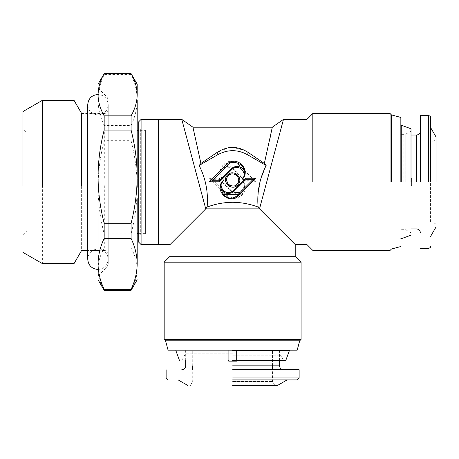<?xml version="1.0" encoding="UTF-8"?>
<svg xmlns="http://www.w3.org/2000/svg" width="459" height="459" viewBox="0 0 459 459"><rect width="100%" height="100%" fill="white"/><g stroke="black" fill="none" stroke-linecap="round" stroke-linejoin="round"><path stroke-width="0.34" stroke-dasharray="2.29 1.72" d="M306.956 181.971L306.956 119.38L306.956 181.971M283.484 119.38L259.513 208.851L280.351 229.689M195.041 137.287L200.916 163.444L216.82 152.629L228.312 147.741M232.638 147.379L244.974 150.483M245.043 150.518L264.344 163.45L269.772 139.375M270.213 137.327L272.313 127.2M192.946 127.2L195.029 137.23M289.801 239.139L295.223 244.561M312.826 181.971L312.826 113.511L312.826 181.971M264.344 163.45L266.134 165.481L260.345 180.387L257.952 196.28M257.947 196.326L258.107 207.015C241.113 200.772 224.13 200.772 207.152 207.015C208.409 192.361 205.735 178.517 199.126 165.481L217.962 154.603C227.739 149.382 237.521 149.382 247.298 154.603L248.439 152.629M181.775 119.38L205.747 208.851L259.513 208.851L258.107 207.015M266.134 165.481L247.298 154.603M205.747 208.851L170.037 244.561M170.037 256.294L295.223 256.294M390.058 181.971L390.058 113.511L390.058 181.971M237.664 174.982C231.479 168.183 220.796 178.861 227.595 185.046C233.78 191.845 244.463 181.167 237.664 174.982M209.499 178.235L226.855 195.591C236.133 205.798 252.169 189.762 241.962 180.49C248.761 186.675 238.078 197.353 231.893 190.56L219.568 178.235L209.499 178.235L212.029 179.285L219.138 179.285L219.568 178.235M245.691 181.793L255.761 181.793L238.405 164.437C229.127 154.23 213.091 170.266 223.298 179.538C216.499 173.353 227.182 162.675 233.367 169.469L245.691 181.793L246.122 180.743L234.107 168.728C229.391 165.16 225.151 165.653 221.381 170.214C220.119 173.387 220.756 176.497 223.298 179.538M164.173 262.164L301.087 262.164M391.452 181.971L391.452 114.905L391.452 181.971M228.335 184.306C230.12 186.583 232.983 186.583 236.924 184.306C239.196 180.37 239.196 177.507 236.924 175.722C231.623 169.95 222.563 179.004 228.335 184.306M226.855 195.591L227.297 195.15C232.483 199.407 237.412 199.114 242.088 194.289L243.878 189.814C245.14 186.641 244.504 183.531 241.962 180.49M227.297 195.15L225.415 192.665L212.029 179.285M219.138 179.285L232.024 192.057C234.75 193.583 237.619 193.83 240.625 192.803L243.878 189.814M238.405 164.437L237.659 165.177L253.23 180.743L255.761 181.793M253.23 180.743L246.122 180.743M237.659 165.177C233.838 159.525 221.341 163.387 221.381 170.214M141.091 119.386L141.091 244.555M164.173 339.396L301.087 339.396M400.845 181.971L400.845 117.424L400.845 181.971M242.088 194.289L226.471 194.289M242.541 193.205L240.625 192.803M232.024 192.057L225.415 192.665M138.744 127.986L138.744 235.955L138.744 127.986L138.744 235.955L140.701 233.998L140.701 129.943L145.4 129.943L145.4 233.998L140.701 233.998L140.701 129.943L138.744 127.986M165.567 340.796L299.693 340.796M168.08 350.183L297.174 350.183M401.264 181.971L401.264 125.221L401.264 181.971M232.627 350.183L288.963 350.183L232.627 350.183M411.012 181.971L411.012 128.767L411.012 181.971M145.4 233.998L145.4 129.943M232.627 350.601L289.382 350.601L232.627 350.601M145.4 179.171L145.4 233.533L145.4 130.333L138.744 130.333M138.744 233.608L145.4 233.608L145.4 184.77M232.627 360.355L285.831 360.355L232.627 360.355M137.178 176.663L137.178 130.333M107.085 177.363L107.085 266.708L107.085 97.107L98.06 88.082L98.065 99.379C98.243 91.14 100.28 82.867 104.159 74.565L131.079 74.565C135.055 82.993 137.086 91.484 137.178 100.051L137.178 198.609M137.178 279.766L137.178 269.192C137.092 276.272 135.055 283.312 131.079 290.3L104.159 290.3C100.297 283.49 98.266 276.645 98.065 269.749L98.06 176.876M137.178 263.885L137.178 187.278C137.08 202.953 135.049 218.484 131.079 233.872L104.159 233.872C100.28 218.685 98.243 203.566 98.065 188.511L98.065 269.749M137.178 94.743L137.178 84.169M131.079 74.565L131.079 73.641M137.178 100.051C137.092 108.605 135.055 117.102 131.079 125.542L104.159 125.542C100.297 117.32 98.266 109.047 98.065 100.733L98.065 186.044C98.243 171.023 100.274 155.905 104.159 140.683L131.079 140.683C135.072 156.221 137.103 171.752 137.178 187.278M131.079 140.683L131.079 125.542M98.065 268.63C98.243 261.819 100.28 254.969 104.159 248.089L131.079 248.089C135.055 255.066 137.086 262.1 137.178 269.192M131.079 248.089L131.079 233.872M411.012 185.884L400.845 185.884L400.845 228.915L400.845 185.884L400.845 228.915L400.845 185.884L411.798 185.884L400.845 185.884L411.798 185.884L411.798 178.058L400.845 178.058L400.845 135.026L400.845 178.058L400.845 135.026L400.845 178.058L400.845 142.066L400.845 178.058L400.845 142.066L400.845 178.058L411.798 178.058L411.798 181.971L411.798 178.058L400.845 178.058L411.012 178.058M98.065 99.379L98.065 100.733M98.065 186.044L98.065 188.511M432.137 181.971L432.137 142.066L432.137 181.971M104.159 233.872L104.159 248.089M104.159 74.565L104.159 73.641M104.159 140.683L104.159 125.542M228.72 360.355L228.72 350.183L185.688 350.183L228.72 350.183L185.688 350.183L228.72 350.183L228.72 361.135L236.54 361.135L232.627 361.135L236.54 361.135L236.54 350.183L236.54 361.135L236.54 350.183L279.571 350.183L236.54 350.183L279.571 350.183L236.54 350.183L236.54 360.355M436.05 181.971L436.05 136.983L436.05 181.971M420.404 181.971L420.404 115.467L420.404 181.971M232.627 381.481L272.531 381.481L232.627 381.481M232.627 361.135L228.72 361.135L228.72 350.183L228.72 361.135L232.627 361.135M232.627 369.742L299.13 369.742L232.627 369.742M232.627 385.388L277.615 385.388L232.627 385.388M430.571 221.869L430.571 127.499M108.232 177.513L108.232 263.942L108.232 177.513M108.232 178.04L108.232 254.234L108.232 178.04M232.627 379.914L297.174 379.914L232.627 379.914M81.627 178.253L81.627 250.43M74.019 177.541L74.019 263.609M42.394 177.541L42.394 263.609M26.863 133.144L26.863 230.797L26.863 133.07L22.95 129.157L22.95 234.704L22.95 111.657L22.95 252.387M26.863 230.797L74.019 230.871L74.019 133.07L26.863 133.07M74.019 133.144L74.019 230.797M216.82 152.629L217.962 154.603M158.303 119.386L158.303 244.555M231.152 191.3L231.893 190.56M234.107 168.728L233.367 169.469M405.825 181.971L405.825 134.114L405.825 181.971M403.868 181.971L403.868 134.636L403.868 181.971M232.627 355.163L280.489 355.163L232.627 355.163M232.627 353.206L185.293 353.206L232.627 353.206M416.491 181.971L416.491 135.026L416.491 181.971M232.627 365.829L279.571 365.829L232.627 365.829M98.06 275.859L107.085 266.834L107.085 186.572M428.62 181.971L428.62 115.467L428.62 181.971M232.627 377.958L299.13 377.958L232.627 377.958M104.319 178.253L104.319 113.511C106.683 113.27 107.991 111.967 108.232 109.598M104.319 185.683L104.319 250.43C106.683 250.671 107.991 251.974 108.232 254.343M97.979 269.479C104.21 268.865 107.624 265.451 108.232 259.232L108.232 181.971L108.232 259.232C107.624 253.012 104.21 249.593 97.979 248.979C91.754 249.593 88.335 253.012 87.732 259.232L87.732 104.709C88.335 110.929 91.754 114.343 97.979 114.957C104.21 114.343 107.624 110.929 108.232 104.709L108.232 181.971L108.232 104.709C107.624 98.49 104.21 95.076 97.979 94.462M411.012 232.828L405.825 229.827L403.868 229.305L400.845 229.305M411.012 131.113L405.825 134.114L403.868 134.636L400.845 134.636M181.775 360.355L184.77 355.163L185.293 353.206L185.293 350.183M283.484 360.355L280.489 355.163L279.961 353.206L279.961 350.183M436.05 224.13L432.137 221.869L400.845 221.869M411.012 228.915L400.845 228.915M400.845 135.026L411.012 135.026M436.05 139.811L432.137 142.066L400.845 142.066M279.571 350.183L279.571 360.355M274.792 385.388L272.531 381.481L272.531 369.742M272.531 365.829L272.531 350.183M190.468 385.388L192.728 381.481L192.728 369.742M192.728 365.829L192.728 350.183M185.688 360.355L185.688 350.183M107.085 97.107L108.232 99.873M107.085 266.834L108.232 264.063M81.627 113.511L104.319 113.511M104.319 250.43L97.979 250.43M92.729 250.43L87.732 250.43M22.95 234.778L26.863 230.871"/><path stroke-width="0.69" d="M400.845 117.424L391.452 114.905L390.058 113.511L312.826 113.511L306.956 119.38L283.484 119.38L259.513 208.851L205.747 208.851L181.775 119.38L158.303 119.38M258.107 207.015L259.513 208.851L295.223 244.561L295.223 256.294L170.037 256.294L170.037 244.561L205.747 208.851L207.152 207.015C215.575 203.934 224.067 202.362 232.627 202.287C241.268 202.373 249.759 203.951 258.107 207.015C256.839 192.401 259.513 178.557 266.134 165.481L264.344 163.45L272.313 127.2L192.946 127.2L181.775 119.38M283.484 119.38L272.313 127.2M306.956 181.971L306.956 119.38L306.956 181.971M228.312 147.741L232.638 147.379M269.772 139.375L270.213 137.327M264.344 163.45L248.439 152.629C237.917 145.721 227.371 145.721 216.82 152.629L200.916 163.444L192.946 127.2M219.568 181.793L209.499 181.793L226.855 164.437C236.133 154.23 252.169 170.266 241.962 179.538C248.761 173.353 238.078 162.675 231.893 169.469L219.568 181.793L219.138 180.743L231.152 168.728C235.869 165.16 240.109 165.653 243.878 170.214C245.14 173.387 244.504 176.497 241.962 179.538M227.595 174.982C233.78 168.183 244.463 178.861 237.664 185.046C231.479 191.845 220.796 181.167 227.595 174.982M255.761 178.235L238.405 195.591C229.127 205.798 213.091 189.762 223.298 180.49C216.499 186.675 227.182 197.353 233.367 190.56L245.691 178.235L255.761 178.235L253.23 179.285L246.122 179.285L245.691 178.235M266.134 165.481L247.298 154.603C237.521 149.382 227.739 149.382 217.962 154.603L199.126 165.481C205.73 178.499 208.403 192.344 207.152 207.015L205.747 208.851M280.351 229.689L289.801 239.139M312.826 181.971L312.826 113.511L312.826 181.971M199.126 165.481L200.916 163.444L199.126 165.481M226.855 164.437L227.601 165.177L212.029 180.743L209.499 181.793M212.029 180.743L219.138 180.743M227.601 165.177C231.422 159.525 243.918 163.387 243.878 170.214M236.924 184.306C235.14 186.583 232.277 186.583 228.335 184.306C226.063 180.37 226.063 177.507 228.335 175.722C233.637 169.95 242.696 179.004 236.924 184.306M238.405 195.591L237.963 195.15C232.776 199.407 227.848 199.114 223.172 194.289L221.381 189.814C220.119 186.641 220.756 183.531 223.298 180.49M237.963 195.15L239.845 192.665L253.23 179.285M246.122 179.285L233.235 192.057C230.51 193.583 227.641 193.83 224.635 192.803L221.381 189.814M390.058 181.971L390.058 113.511L390.058 181.971M223.172 194.289L238.789 194.289M222.718 193.205L224.635 192.803M233.235 192.057L239.845 192.665M295.223 256.294L301.087 262.164L164.173 262.164L170.037 256.294M391.452 181.971L391.452 114.905L391.452 181.971M141.091 244.555L141.091 119.386L158.303 119.386L158.303 244.555L141.091 244.555L138.744 242.209L138.744 121.733L141.091 119.386M301.087 262.164L301.087 339.396L164.173 339.396L164.173 262.164M400.845 181.971L400.845 117.424L400.845 181.971M138.744 121.733L138.744 127.986M138.744 235.955L138.744 242.209M301.087 339.396L299.693 340.796L165.567 340.796L164.173 339.396M299.693 340.796L297.174 350.183L168.08 350.183L165.567 340.796M401.264 181.971L401.264 125.221L401.264 181.971M232.627 350.183L288.963 350.183L232.627 350.183M411.012 181.971L411.012 128.767L411.012 181.971M232.627 350.601L289.382 350.601L232.627 350.601M232.627 360.355L285.831 360.355L232.627 360.355M137.178 198.609L137.178 263.885C137.092 255.336 135.055 246.839 131.079 238.399L104.159 238.399C100.297 246.621 98.266 254.894 98.065 263.208L98.06 187.065M137.178 187.278L137.178 179.171M137.178 100.051L137.178 176.663C137.103 161.138 135.072 145.606 131.079 130.069L104.159 130.069C100.28 145.256 98.243 160.375 98.065 175.43M131.079 73.641L137.178 84.169L137.178 94.743C137.092 87.663 135.055 80.629 131.079 73.641L104.159 73.641C100.297 80.445 98.266 87.296 98.065 94.187M98.065 269.749L98.065 264.562C98.243 272.801 100.28 281.074 104.159 289.377L131.079 289.377C135.055 280.948 137.086 272.451 137.178 263.885M131.079 289.377L131.079 290.3M98.065 177.897C98.243 192.912 100.274 208.036 104.159 223.258L131.079 223.258C135.049 207.87 137.08 192.338 137.178 176.663M131.079 223.258L131.079 238.399M98.065 95.306C98.243 102.122 100.28 108.972 104.159 115.852L131.079 115.852C135.055 108.875 137.086 101.835 137.178 94.743M131.079 115.852L131.079 130.069M98.065 264.562L98.065 263.208M411.012 178.058L411.798 178.058L411.798 185.884L411.012 185.884M104.159 290.3L104.159 289.377M98.06 275.859L98.06 279.766M104.159 223.258L104.159 238.399M104.159 115.852L104.159 130.069M98.065 84.163L104.159 73.641M420.404 181.971L420.404 115.467L420.404 181.971M236.54 360.355L236.54 361.135L228.72 361.135L228.72 360.355M436.05 181.971L436.05 136.983L436.05 181.971M232.627 369.742L299.13 369.742L232.627 369.742M430.571 181.971L430.571 117.424L430.571 181.971M232.627 385.388L277.615 385.388L232.627 385.388M232.627 379.914L297.174 379.914L232.627 379.914M81.627 185.683L81.627 113.511L74.019 100.326L74.019 186.4M42.394 186.4L42.394 100.326L74.019 100.326M22.95 185.792L22.95 111.554L42.394 100.326M22.95 129.157L22.95 178.149M217.962 154.603L216.82 152.629M248.439 152.629L247.298 154.603M231.152 168.728L231.893 169.469M234.107 191.3L233.367 190.56M416.491 181.971L416.491 135.026L416.491 181.971M232.627 365.829L279.571 365.829L232.627 365.829M428.62 181.971L428.62 115.467L428.62 181.971M232.627 377.958L299.13 377.958L232.627 377.958M98.06 269.479L97.979 269.479C91.754 268.865 88.335 265.451 87.732 259.232L87.732 104.709C88.335 98.49 91.754 95.076 97.979 94.462L98.06 94.462M295.223 244.561L306.956 244.561L312.826 250.43L390.058 250.43L391.452 249.03L400.845 246.517M158.303 244.561L170.037 244.561M411.012 128.767L401.264 125.221L400.845 125.64M400.845 238.301L401.264 238.72L411.012 235.174M285.831 360.355L289.382 350.601L288.963 350.183M176.296 350.183L175.877 350.601L179.429 360.355M137.178 130.333L138.744 130.333M138.744 233.608L137.178 233.608M137.178 279.766L131.079 290.329L104.159 290.329L98.065 279.778M420.404 232.828C420.163 230.458 418.855 229.156 416.491 228.915L411.012 228.915M411.012 135.026L416.491 135.026C418.855 134.785 420.163 133.483 420.404 131.113M131.079 73.612L104.159 73.612M279.571 360.355L279.571 365.829C279.812 368.198 281.12 369.501 283.484 369.742M272.531 369.742L272.531 365.829M192.728 369.742L192.728 365.829M181.775 369.742C184.139 369.501 185.447 368.198 185.688 365.829L185.688 360.355M430.571 127.499L436.05 136.983M436.05 226.958L430.571 236.442M420.404 115.467L428.62 115.467C430.255 116.236 430.903 116.89 430.571 117.424M430.571 246.517C430.903 247.051 430.255 247.705 428.62 248.474L420.404 248.474M299.13 369.742L299.13 377.958L297.174 379.914M168.08 379.914L166.129 377.958L166.129 369.742M287.104 379.914L277.615 385.388M187.645 385.388L178.155 379.914M97.979 250.43L92.729 250.43M87.732 250.43L81.627 250.43L74.019 263.609L42.394 263.609L22.95 252.387"/></g></svg>
